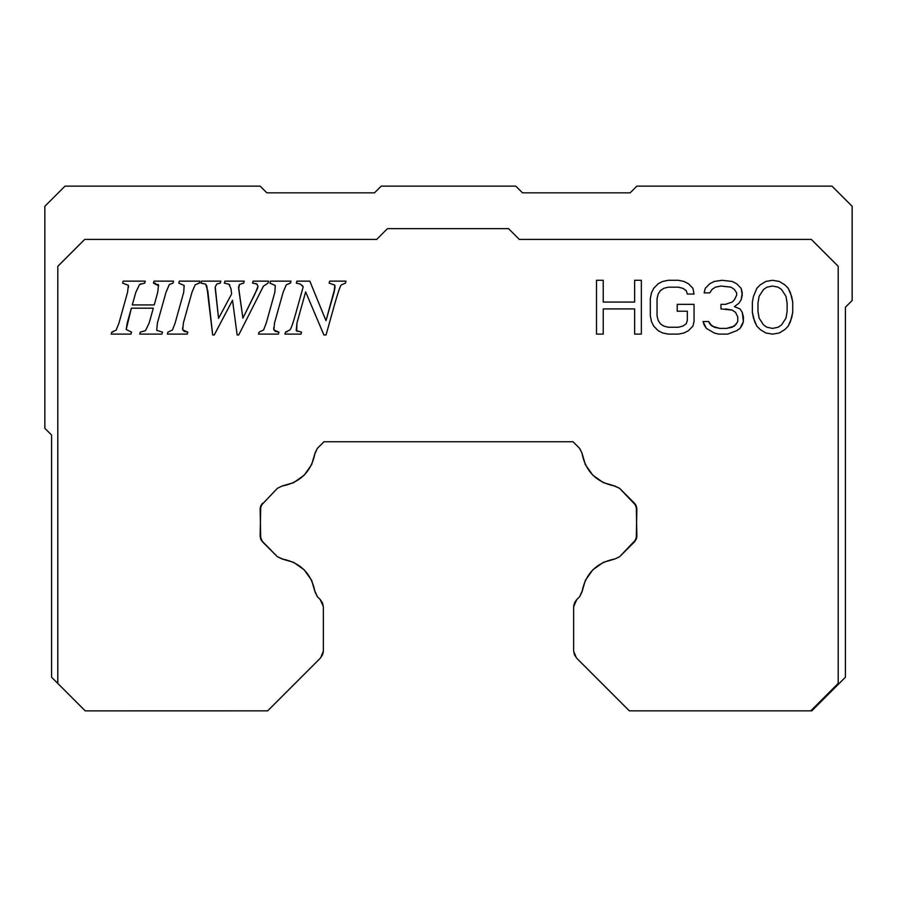 <?xml version="1.0" encoding="UTF-8"?>
<svg xmlns="http://www.w3.org/2000/svg" width="897" height="897" viewBox="0 0 897 897"><rect width="100%" height="100%" fill="white"/><g stroke="black" fill="none" stroke-linecap="round" stroke-linejoin="round"><path stroke-width="1.35" d="M759.086 296.335L763.571 289.462L759.086 296.335L757.965 303.208L757.965 311.225L759.086 318.087L763.571 324.961L766.935 327.248L772.541 328.403L778.148 327.248L781.511 324.961L785.996 318.087L787.118 311.225L787.118 303.208L785.996 296.335L781.511 289.462L778.148 287.175L772.541 286.031L766.935 287.175L763.571 289.462L766.935 287.175L772.541 286.031L778.148 287.175L781.511 289.462L785.996 296.335L787.118 303.208L787.118 311.225L785.996 318.087L781.511 324.961L778.148 327.248L772.541 328.403L766.935 327.248L763.571 324.961L759.086 318.087L757.965 311.225L757.965 303.208L759.086 296.335L763.571 289.462L766.935 287.175L772.541 286.031L778.148 287.175L781.511 289.462L785.996 296.335L787.118 303.208L787.118 311.225L785.996 318.087L781.511 324.961L778.148 327.248L772.541 328.403L766.935 327.248L763.571 324.961L759.086 318.087L757.965 311.225L757.965 303.208L759.086 296.335M320.532 599.88L317.347 596.684L315.038 591.986L317.347 596.684L320.218 599.555L323.357 606.585M261.229 540.185L277.308 556.656L282.017 558.954L277.308 556.656L262.496 541.833L260.13 536.126L260.747 539.22L260.13 508.935L262.496 503.228L260.747 505.863L277.397 488.327L260.747 505.852L260.13 536.126M636.253 505.852L619.603 488.327L614.916 486.028L619.603 488.327L634.504 503.228L636.87 508.935L636.253 505.841L636.87 536.126L634.504 541.833L636.253 539.209L619.692 556.656L634.504 541.833M573.643 606.72L576.782 599.555L579.653 596.684L581.962 591.986L579.653 596.684L576.39 599.981M154.228 304.935L132.274 304.935L135.839 292.254L139.54 284.551L144.686 283.138L145.258 281.142L123.158 281.142L122.62 283.138L128.383 285.291L127.565 292.254L118.987 323.021L116.128 330.152L111.777 332.137L111.206 334.121L130.973 334.121L131.545 332.137L126.185 329.491L131.388 308.187L153.309 308.187L149.171 323.021L145.471 330.623L140.28 332.137L139.741 334.121L161.92 334.121L162.503 332.137L156.728 330.32L157.401 323.021L166.023 292.254L169.32 284.517L172.953 283.138L173.525 281.142L153.992 281.142L153.454 283.138L158.511 285.134L157.749 292.254L154.228 304.935L132.274 304.935L154.228 304.935L157.749 292.254L154.228 304.935M183.717 292.254L184.165 285.481L178.772 283.138L184.165 285.481L183.717 292.254L184.165 285.481L178.772 283.138L179.31 281.142L199.885 281.142L199.313 283.138L195.187 284.764L191.992 292.254L183.369 323.021L182.753 329.894L187.821 332.137L187.249 334.121L167.358 334.121L167.941 332.137L167.358 334.121L187.249 334.121L187.821 332.137L184.188 331.363L182.753 329.894L183.369 323.021L191.992 292.254L195.187 284.764L199.313 283.138L199.885 281.142L179.31 281.142L178.772 283.138L184.165 285.481L183.717 292.254L175.139 323.021L172.471 329.961L167.941 332.137L172.471 329.961L167.941 332.137L172.471 329.961L175.139 323.021L172.471 329.961L175.139 323.021L183.717 292.254L175.139 323.021M231.639 293.981L218.543 318.345L215.246 286.973L216.749 284.069L220.303 283.138L220.875 281.142L201.533 281.142L200.962 283.138L205.592 284.091L206.815 286.087L212.679 334.962L214.248 334.962L232.525 300.26L237.156 334.962L238.725 334.962L263.426 286.165L267.956 283.138L268.528 281.142L253.055 281.142L252.595 283.138L256.654 283.833L258 286.278L257.54 288.386L242.896 318.155L238.568 287.085L239.421 284.484L243.67 283.138L244.242 281.142L224.9 281.142L224.328 283.138L228.881 284.17L230.989 288.733L231.639 293.981L218.543 318.345L231.639 293.981L230.989 288.733L231.639 293.981M274.852 292.254L275.289 285.481L269.907 283.138L275.289 285.481L274.852 292.254L275.289 285.481L269.907 283.138L270.445 281.142L291.009 281.142L290.437 283.138L286.311 284.764L283.127 292.254L274.504 323.021L273.888 329.894L278.945 332.137L278.373 334.121L258.493 334.121L259.065 332.137L258.493 334.121L278.373 334.121L278.945 332.137L275.312 331.363L273.888 329.894L274.504 323.021L283.127 292.254L286.311 284.764L290.437 283.138L291.009 281.142L270.445 281.142L269.907 283.138L275.289 285.481L274.852 292.254L266.263 323.021L263.606 329.961L259.065 332.137L263.606 329.961L259.065 332.137L263.606 329.961L266.263 323.021L263.606 329.961L266.263 323.021L274.852 292.254L266.263 323.021M334.816 285.1L329.132 283.138L334.816 285.1L334.11 292.254L334.816 285.1L329.132 283.138L329.67 281.142L345.984 281.142L345.412 283.138L341.241 284.943C340.154 286.132 337.911 292.747 334.491 304.778L326.06 334.962L323.884 334.962L305.653 291.873L296.952 323.021L296.189 330.567L301.549 332.137L300.977 334.121L284.921 334.121L285.493 332.137L284.921 334.121L300.977 334.121L301.549 332.137L296.189 330.567L296.952 323.021L305.653 291.873L323.884 334.962L326.06 334.962L334.491 304.778C337.911 292.747 340.154 286.132 341.241 284.943L345.412 283.138L345.984 281.142L329.67 281.142L329.132 283.138L334.816 285.1L335.03 287.511L325.992 320.678L309.824 281.142L296.873 281.142L296.335 283.138L300.461 284.125L303.197 286.816L296.111 312.212C293.196 322.718 291.133 328.638 289.91 329.961L285.493 332.137L289.91 329.961C291.133 328.638 293.196 322.718 296.111 312.212C293.196 322.718 291.133 328.638 289.91 329.961C291.133 328.638 293.196 322.718 296.111 312.212L303.197 286.816L300.461 284.125L296.335 283.138L297.12 283.25L296.335 283.138L296.873 281.142L309.824 281.142L325.992 320.678L334.11 292.254L325.992 320.678M634.628 302.065L634.628 280.301L641.355 280.301L641.355 334.121L634.628 334.121L634.628 308.927L603.233 308.927L603.233 334.121L596.505 334.121L603.233 334.121L603.233 308.927L634.628 308.927L634.628 334.121L641.355 334.121L641.355 280.301L634.628 280.301L634.628 302.065L603.233 302.065L603.233 280.301L596.505 280.301L596.505 334.121L596.505 280.301L603.233 280.301L603.233 302.065L634.628 302.065L603.233 302.065M687.326 311.225L687.326 320.386L686.205 323.817L682.841 326.104L678.356 327.248L668.265 327.248L663.78 326.104L660.416 323.817L658.174 320.386L657.053 315.8L657.053 298.623L658.174 294.048L660.416 290.606L663.78 288.318L668.265 287.175L678.356 287.175L682.841 288.318L678.356 287.175L668.265 287.175L663.78 288.318L660.416 290.606L658.174 294.048L657.053 298.623L657.053 315.8L658.174 320.386L660.416 323.817L663.78 326.104L668.265 327.248L678.356 327.248L682.841 326.104L686.205 323.817L687.326 320.386L687.326 311.225L677.235 311.225L677.235 304.352L694.054 304.352L694.054 321.53L692.933 326.104L694.054 321.53L694.054 304.352L677.235 304.352L677.235 311.225L687.326 311.225L687.326 320.386L686.205 323.817L682.841 326.104L678.356 327.248L668.265 327.248L663.78 326.104L660.416 323.817L658.174 320.386L657.053 315.8L657.053 298.623L658.174 294.048L660.416 290.606L663.78 288.318L668.265 287.175L678.356 287.175L682.841 288.318L686.205 290.606L687.326 294.048L694.054 294.048L692.933 288.318L688.448 283.744L683.963 281.445L678.356 280.301L668.265 280.301L662.659 281.445L658.174 283.744L653.689 288.318L651.446 292.904L650.325 298.623L650.325 315.8L651.446 321.53L653.689 326.104L658.174 330.69L662.659 332.978L668.265 334.121L678.356 334.121L683.963 332.978L688.448 330.69L692.933 326.104L688.448 330.69L683.963 332.978L678.356 334.121L668.265 334.121L662.659 332.978L658.174 330.69L653.689 326.104L651.446 321.53L650.325 315.8L650.325 298.623L651.446 292.904L653.689 288.318L658.174 283.744L662.659 281.445L668.265 280.301L678.356 280.301L683.963 281.445L688.448 283.744L692.933 288.318L694.054 294.048L687.326 294.048L686.205 290.606L682.841 288.318L686.205 290.606M736.661 323.817L732.176 327.248L726.57 328.403L719.843 328.403L711.994 326.104L719.843 328.403L726.57 328.403L734.419 326.104L737.783 321.53L737.783 316.944L735.54 312.369L732.176 310.082L720.964 308.927L720.964 304.352L725.449 304.352L732.176 302.065L734.419 299.766L736.661 295.191L736.661 292.904L734.419 289.462L731.055 287.175L720.964 286.031L715.358 287.175L711.994 289.462L709.751 292.904L704.145 292.904L705.266 288.318L709.751 283.744L714.236 281.445L722.085 280.301L732.176 281.445L736.661 283.744L741.146 288.318L742.268 292.904L741.146 299.766L738.904 303.208L734.419 306.639L740.025 308.927L742.268 312.369L743.389 321.53L740.025 328.403L736.661 330.69L740.025 328.403L742.268 324.961L743.389 321.53L743.389 316.944L742.268 312.369L740.025 308.927L734.419 306.639L738.904 303.208L741.146 299.766L742.268 295.191L741.146 288.318L736.661 283.744L732.176 281.445L722.085 280.301L714.236 281.445L709.751 283.744L705.266 288.318L704.145 292.904L709.751 292.904L711.994 289.462L715.358 287.175L720.964 286.031L731.055 287.175L734.419 289.462L736.661 292.904L736.661 295.191L734.419 299.766L732.176 302.065L725.449 304.352L720.964 304.352L720.964 308.927L732.176 310.082L735.54 312.369L737.783 316.944L737.783 321.53L734.419 326.104L726.57 328.403L719.843 328.403L714.236 327.248L709.751 323.817L708.63 321.53L703.024 321.53L706.388 328.403L714.236 332.978L718.721 334.121L727.691 334.121L736.661 330.69L727.691 334.121L718.721 334.121L714.236 332.978L706.388 328.403L704.145 324.961L703.024 321.53L708.63 321.53L711.994 326.104L709.751 323.817M753.48 296.335L752.359 302.065L752.359 312.369L753.48 318.087L756.844 326.104L760.208 329.547L765.814 332.978L772.541 334.121L779.269 332.978L784.875 329.547L788.239 326.104L790.481 321.53L792.724 312.369L792.724 302.065L790.481 292.904L788.239 288.318L784.875 284.887L779.269 281.445L772.541 280.301L765.814 281.445L760.208 284.887L756.844 288.318L753.48 296.335L756.844 288.318L760.208 284.887L765.814 281.445L772.541 280.301L779.269 281.445L784.875 284.887L788.239 288.318L791.603 296.335L792.724 302.065L792.724 312.369L791.603 318.087L788.239 326.104L784.875 329.547L779.269 332.978L772.541 334.121L765.814 332.978L760.208 329.547L756.844 326.104L754.601 321.53L752.359 312.369L752.359 302.065L753.48 296.335M323.357 651.132L320.61 657.871M260.399 506.883L260.13 508.935M282.084 486.028L277.397 488.327L282.084 486.028L277.397 488.327L282.084 486.028L293.723 482.597L304.184 475.186L311.595 464.713L315.038 453.075L317.336 448.399L315.038 453.075C311.427 471.463 300.45 482.451 282.084 486.028L282.824 485.927M323.963 441.761L317.336 448.399L323.963 441.761L573.037 441.761L323.963 441.761M581.962 453.075L579.664 448.399L573.037 441.761L579.664 448.399L581.962 453.075L579.664 448.399L581.962 453.075L585.405 464.713L592.816 475.186L603.277 482.597L614.916 486.028C596.527 482.429 585.55 471.441 581.962 453.075L582.063 453.815M635.771 504.876L634.538 503.262M636.601 538.189L636.87 536.171M614.983 558.954L619.692 556.656L614.983 558.954L619.692 556.656L614.983 558.954L603.311 562.385L592.816 569.808L585.382 580.303L581.962 591.986C585.55 573.531 596.55 562.52 614.983 558.954L614.243 559.055M157.749 292.254L158.511 285.134L158.657 285.807L153.454 283.138L155.327 283.25L153.454 283.138L153.992 281.142L173.525 281.142L172.953 283.138L169.32 284.517L172.953 283.138L169.32 284.517L166.023 292.254L169.32 284.517L166.023 292.254L157.401 323.021L166.023 292.254M158.029 284.338L158.511 285.134L158.029 284.338M157.401 323.021L156.728 330.32L157.401 323.021L156.728 330.32L162.503 332.137L156.728 330.32L162.503 332.137L161.92 334.121L139.741 334.121L140.28 332.137L145.471 330.623L140.28 332.137L145.471 330.623L149.171 323.021L145.471 330.623L149.171 323.021L153.309 308.187L149.171 323.021M131.388 308.187L153.309 308.187L131.388 308.187L127.217 323.021L131.388 308.187M127.217 323.021L126.185 329.491L127.217 323.021L126.185 329.491L131.545 332.137L126.185 329.491L131.545 332.137L130.973 334.121L111.206 334.121L111.777 332.137L116.128 330.152L118.987 323.021L116.128 330.152L118.987 323.021L127.565 292.254L118.987 323.021M112.887 331.991L111.777 332.137L112.887 331.991M127.565 292.254L128.383 285.291L128.506 287.343L128.383 285.291L122.62 283.138L123.158 281.142L145.258 281.142L144.686 283.138L139.54 284.551L141.188 283.755L139.54 284.551L135.839 292.254L132.274 304.935L135.839 292.254M195.187 284.764L191.992 292.254L195.187 284.764M198.259 283.329L199.313 283.138L198.259 283.329M182.753 329.894L182.495 327.954L182.753 329.894L187.821 332.137L182.753 329.894M230.989 288.733L228.881 284.17L229.845 285.145L228.881 284.17L224.328 283.138L228.881 284.17L224.328 283.138L224.9 281.142L244.242 281.142L243.67 283.138L239.421 284.484L238.568 287.085L239.421 284.484L238.692 288.845L242.896 318.155L254.927 293.981L242.896 318.155M242.425 283.34L243.67 283.138L242.425 283.34M254.927 293.981L258 286.278L257.54 288.386L258 286.278L256.912 283.99L252.595 283.138L256.654 283.833L252.595 283.138L253.055 281.142L268.528 281.142L267.956 283.138L263.426 286.165L267.956 283.138L263.426 286.165L238.725 334.962L237.156 334.962L232.525 300.26L214.248 334.962L212.679 334.962L207.891 291.637L205.66 284.147L200.962 283.138L201.601 283.149L200.962 283.138L201.533 281.142L220.875 281.142L220.303 283.138L216.749 284.069L220.303 283.138L216.749 284.069L215.246 286.973L216.749 284.069L215.246 286.973L215.28 288.845L218.543 318.345M262.933 286.984L263.426 286.165L262.933 286.984M207.745 290.426L207.891 291.637L207.745 290.426M286.311 284.764L283.127 292.254L286.311 284.764M289.395 283.329L290.437 283.138L289.395 283.329M273.888 329.894L273.63 327.954L273.888 329.894L278.945 332.137L273.888 329.894M287.163 331.778L285.493 332.137L287.163 331.778M302.11 285.347L303.197 286.816L302.11 285.347M341.241 284.943L345.412 283.138L341.241 284.943L340.367 286.502L341.241 284.943M334.525 304.666L334.861 303.489M296.649 330.993L296.952 323.021L305.653 291.873M603.233 308.927L634.628 308.927M725.449 308.927L732.176 310.082L735.54 312.369L737.783 316.944L737.783 321.53M711.994 289.462L715.358 287.175L720.964 286.031L731.055 287.175L734.419 289.462L736.661 292.904L736.661 295.191L734.419 299.766L732.176 302.065L725.449 304.352M576.468 657.972L573.643 651.267M267.654 710.861L85.249 710.873L267.654 710.861L320.218 658.297L267.654 710.861M323.368 607.168L323.368 650.684L323.368 607.168L322.55 603.053L320.218 599.555M282.017 558.954C300.461 562.542 311.472 573.553 315.038 591.986L311.618 580.303L304.184 569.808L293.689 562.385L282.017 558.954L277.308 556.656L282.678 559.044M636.253 539.22L636.87 508.935M573.632 650.684L573.632 607.168L573.632 650.684L574.45 654.81L576.782 658.297L629.346 710.861L810.765 710.861L838.202 683.424L838.202 266.319L811.292 239.409L519.318 239.409L508.554 228.645L519.318 239.409L811.292 239.409L838.202 266.319L838.202 683.424L810.765 710.861L629.346 710.861L576.782 658.297M376.695 239.409L387.459 228.645L376.695 239.409L84.722 239.409L57.812 266.319L57.812 683.436L85.237 710.884L51.578 677.224L51.578 435.034L44.85 428.306L44.85 206.299L65.032 186.116L260.13 186.116L266.858 192.844L374.498 192.844L381.225 186.116L515.775 186.116L522.503 192.844L630.143 192.844L636.87 186.116L831.968 186.116L852.15 206.299L852.15 300.484L845.423 307.211L852.15 300.484L852.15 206.299L831.968 186.116L636.87 186.116L630.143 192.844L522.503 192.844L515.775 186.116L381.225 186.116L374.498 192.844L266.858 192.844L260.13 186.116L65.032 186.116L44.85 206.299L44.85 428.306L51.578 435.034L51.578 677.224L57.8 683.447L57.812 266.319L84.722 239.409L376.695 239.409M320.218 658.297L322.55 654.81L323.368 650.684L323.167 652.803M315.038 591.986L317.347 596.684L314.937 591.235M262.496 541.833L260.747 539.22M315.038 453.075L317.336 448.399L314.937 453.747M614.916 486.028L619.603 488.327L614.243 485.939M581.962 591.986L579.653 596.684L582.052 591.314M575.078 601.786L576.782 599.555L574.45 603.053L573.632 607.168L573.833 605.06M508.554 228.645L387.459 228.645L508.554 228.645M334.11 292.254L335.052 287.085M296.952 323.021L296.189 330.567L297.378 331.385M312.01 581.155L311.595 580.269M292.87 482.99L293.756 482.575M585.001 463.861L585.416 464.758M604.163 561.993L603.277 562.397M811.785 710.861L810.765 710.861L811.785 710.861L845.423 677.224L845.423 307.211L845.423 677.224L811.785 710.861"/></g></svg>
